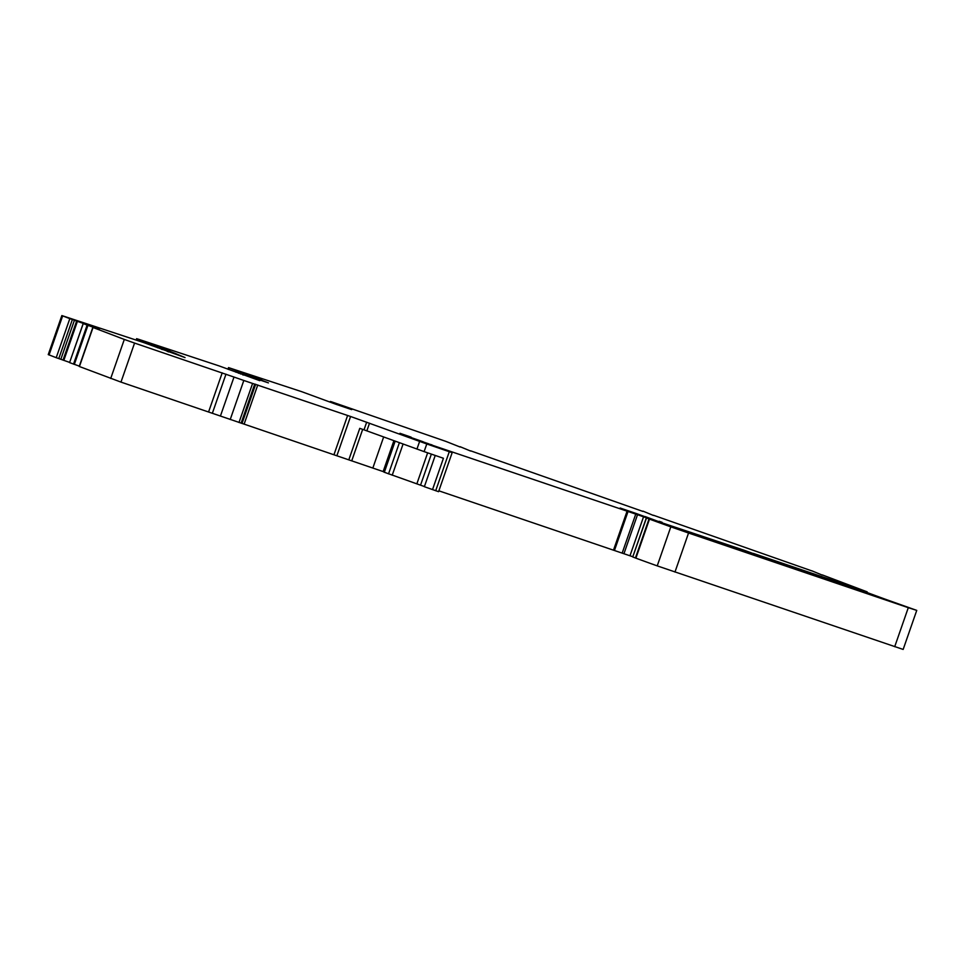 <?xml version="1.0" encoding="UTF-8"?>
<svg xmlns="http://www.w3.org/2000/svg" width="965" height="965" viewBox="0 0 965 965"><rect width="100%" height="100%" fill="white"/><g stroke="black" fill="none" stroke-linecap="round" stroke-linejoin="round"><path stroke-width="1.45" d="M260.381 379.74L268.439 382.888L243.602 374.48L243.385 375.083M243.602 374.48L259.814 380.693L218.874 365.832L138.851 339.366L136.608 338.679L137.416 339.017L136.97 340.295M635.428 557.975L649.023 518.941L646.49 517.976L632.738 556.95L635.899 558.156A77.007 1.146 19.2 0 0 657.225 565.876L903.156 649.433L916.75 610.399L885.339 599.229A283.71 4.246 19.2 0 1 852.095 586.961L853.555 587.504M632.811 556.745L438.87 490.823M435.239 455.444L424.359 486.71L438.568 491.68L452.163 452.645L410.161 437.483M424.419 486.553L383.925 472.114L394.757 441.017M384.01 471.873L120.975 382.104L79.227 366.447L92.821 327.412L99.467 329.511L95.04 328.028M74.329 364.408L87.924 325.374L83.243 323.601L69.576 362.611L79.335 366.145M58.781 358.582L72.375 319.536L69.818 318.631L56.223 357.677L69.649 362.406M56.223 357.677L48.25 354.601L61.844 315.567L62.653 315.905L49.058 354.939M176.281 353.89L185.039 357.581L144.111 342.72L61.844 315.567M432.501 489.641L443.43 458.266L424.118 451.62L426.783 443.972L350.56 416.482L254.7 384.13L241.105 423.177M369.511 423.201L366.845 430.86L424.118 451.62M366.845 430.86L364.01 429.835L366.676 422.188M348.848 459.726L359.776 428.339L364.01 429.835M168.489 350.814L169.816 351.139M157.633 347.798L157.934 346.688L163.736 348.618L159.309 347.135M260.417 379.655L261.708 380.077M249.609 376.519L249.839 375.614L255.629 377.544L251.214 376.073M460.076 447.012L445.939 441.415L331.26 401.717L351.706 409.63L335.953 404.275L301.888 391.742L228.512 367.605L229.32 367.942L228.765 369.535M470.57 451.029L460.148 446.723M642.895 511.426L470.643 450.824M653.389 515.443L642.967 511.136M811.77 570.87L653.462 515.25M822.228 575.104L811.806 570.798M863.578 591.231L867.161 591.859L822.289 574.911M83.243 323.601L84.546 324.023M168.839 351.369L168.622 351.972M176.293 353.853L168.513 350.729M168.405 350.778L169.876 350.958M162.301 349.571L162.687 348.486L168.501 350.488M162.687 348.486L161.891 348.196L161.517 349.282M158.019 346.712L161.891 348.196M157.56 347.774L158.007 346.483L159.382 346.954M151.807 345.591L152.193 344.469L158.007 346.483M152.193 344.469L151.384 344.191L151.01 345.289M148.815 344.445L149.201 343.347L151.384 344.191M146.789 343.685L147.138 342.647L149.201 343.347M147.138 342.647L137.416 339.017M260.297 379.715L261.78 379.896M254.338 378.123L254.591 377.411L260.405 379.426M254.591 377.411L253.542 377.846M249.911 375.65L253.795 377.134M249.525 376.495L249.911 375.421L251.274 375.88M243.699 374.504L244.085 373.407L249.911 375.421M244.085 373.407L243.289 373.117L242.697 374.83M240.502 373.986L241.093 372.285L243.289 373.117M238.476 373.226L239.043 371.585L241.093 372.285M239.043 371.585L229.32 367.942M863.723 590.833L853.591 587.395M894.7 646.719L908.294 607.685L916.75 610.399M908.294 607.685L688.552 533.018L674.969 572.052M649.023 518.941L649.493 519.122A77.007 1.146 19.2 0 0 670.82 526.842L688.552 533.018M669.807 526.009L646.49 517.976M669.843 525.877A283.71 4.246 19.2 0 0 636.044 513.44L620.145 508.024L661.978 523.368M659.686 522.572L662.014 523.271M659.722 522.463L637.527 514.707L623.933 553.741M622.16 553.138L635.754 514.104L637.527 514.707M635.754 514.104L431.934 445.106M428.388 443.876L432.006 444.877M428.46 443.683L427 443.393M424.902 442.658L427.061 443.2M424.974 442.453L423.104 442.042M410.994 437.519L423.201 441.777M411.126 437.157L399.968 433.297L410.185 437.422M435.697 490.751L449.292 451.704L452.163 452.645M449.292 451.704L426.783 443.972M238.994 422.489L252.589 383.455L254.7 384.13M252.589 383.455L243.819 380.475L230.225 419.51M220.406 416.084L234 377.05L243.819 380.475M234 377.05L134.569 343.07L120.975 382.104M110.71 378.473L124.304 339.439L134.569 343.07M124.304 339.439L92.821 327.412M93.641 327.666L95.113 327.847M87.924 325.374L93.738 327.376M69.576 362.611L83.243 323.371L84.606 323.842M63.823 360.403L77.417 321.357L83.243 323.371M77.417 321.357L76.621 321.08L63.027 360.114M60.831 359.282L74.426 320.235L76.621 321.08M72.375 319.536L74.426 320.235M69.818 318.631L62.653 315.905M658.999 521.715L645.175 516.577A283.71 4.246 19.2 0 0 683.148 530.581L779.901 563.415A283.71 4.246 19.2 0 0 744.63 550.412L661.906 522.789M659.143 521.293L662.074 522.318M838.995 582.438L753.327 553.403A283.71 4.246 19.2 0 0 788.526 566.383L878.669 596.985A283.71 4.246 19.2 0 0 843.398 583.982L838.995 582.438L838.645 583.463M416.94 449.087L419.606 441.439M431.355 454.117L420.571 485.081M416.88 483.767L427.652 452.838M403.068 444.045L392.224 475.202M388.533 473.887L399.389 442.706M395.168 441.162L384.323 472.283M393.901 440.703L383.153 471.547M372.888 467.916L383.66 436.976M362.683 429.377L351.767 460.739M167.789 350.609L167.464 351.537M144.581 341.743L144.231 342.756M236.473 370.681L235.93 372.249M330.561 401.512L330.344 402.14M657.225 565.876L670.82 526.842M635.899 558.156L649.493 519.122M629.976 555.756L643.571 516.721M628.046 511.45L614.452 550.484M613.499 550.159L627.093 511.124M350.56 416.482L336.966 455.516M334.035 454.503L347.617 415.469M257.776 384.939L244.181 423.973M242.07 423.285L255.665 384.251M225.979 374.167L212.384 413.201M208.609 411.886L222.203 372.852M93.026 327.497L79.432 366.531M87.127 325.084L73.533 364.119M744.28 551.401L744.63 550.412M739.865 549.893L740.227 548.868M843.06 584.959L843.398 583.982M167.596 350.524L167.271 351.465M330.187 402.091L330.416 401.452M632.738 556.95L646.333 517.903M227.945 369.221L228.512 367.605M136.149 340.006L136.608 338.679"/></g></svg>
